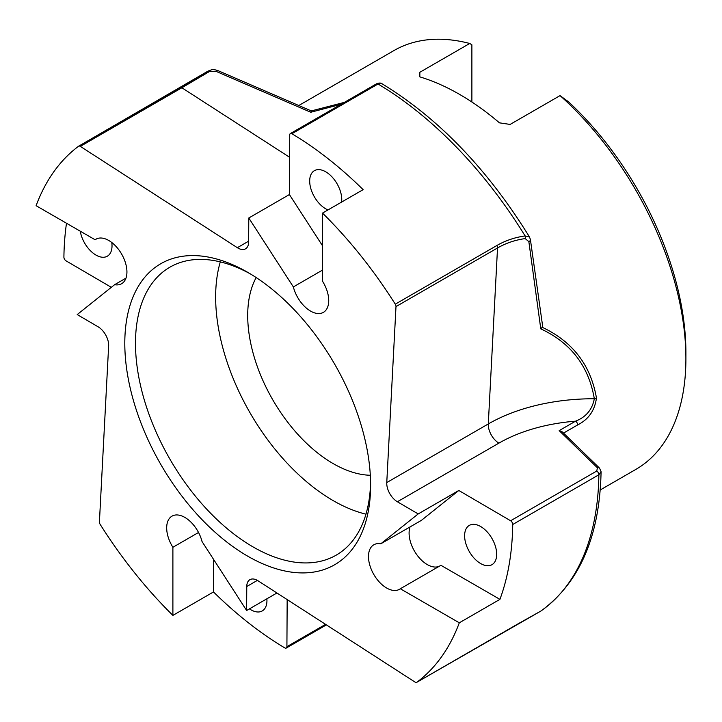 <?xml version="1.0" encoding="UTF-8"?>
<svg xmlns="http://www.w3.org/2000/svg" width="722" height="722" viewBox="0 0 722 722"><rect width="100%" height="100%" fill="white"/><g stroke="black" fill="none" stroke-linecap="round" stroke-linejoin="round"><path stroke-width="1.08" d="M418.2 513.929L380.801 543.801A25.694 14.837 -120 0 0 373.797 544.794A25.694 14.837 -120 0 0 369.863 565.38A25.694 14.837 -120 0 0 386.649 588.024A25.694 14.837 -120 0 0 399.492 589.296A25.694 14.837 -120 0 0 400.322 588.755L440.934 565.308L499.922 599.359A317.409 183.253 -120 0 0 512.728 524.497A3.023 1.742 -120 0 0 510.607 520.761L458.813 490.482L418.2 513.929L397.371 501.754A15.117 8.727 60 0 1 386.766 482.567L395.99 306.588A3.023 1.742 -120 0 0 395.268 304.17A317.409 183.253 -120 0 0 322.517 213.098L363.13 189.651A317.409 183.253 -120 0 0 291.896 133.741A3.023 1.742 -120 0 0 291.859 133.714A3.023 1.742 -120 0 0 290.352 133.57A3.023 1.742 -120 0 0 289.721 134.933L289.396 194.552L248.783 217.999L248.648 241.978A15.117 8.727 60 0 1 245.525 248.819A15.117 8.727 60 0 1 237.339 247.691L80.322 146.385A3.023 1.742 -120 0 0 80.196 146.313A3.023 1.742 -120 0 0 78.689 146.16A3.023 1.742 -120 0 0 78.59 146.223A317.409 183.253 -120 0 0 36.1 205.698L95.087 239.749A25.694 14.837 -120 0 1 95.918 239.208A25.694 14.837 -120 0 1 121.612 254.036A25.694 14.837 -120 0 1 121.612 283.71A25.694 14.837 -120 0 1 114.608 284.694L77.209 314.575L98.039 326.75A15.117 8.727 60 0 1 108.643 345.937L99.419 521.907A3.023 1.742 -120 0 0 100.141 524.334A317.409 183.253 -120 0 0 172.892 615.397L213.504 591.95A317.409 183.253 -120 0 0 284.739 647.869A3.023 1.742 -120 0 0 286.282 648.04A3.023 1.742 -120 0 0 286.914 646.668L287.166 599.585M247.709 556.175A173.821 100.358 60 0 1 124.798 343.293A173.821 100.358 60 0 1 247.709 272.329L247.709 272.329A173.821 100.358 60 0 1 370.612 485.211A173.821 100.358 60 0 1 247.709 556.175M250.408 273.927A166.259 95.99 -120 0 0 169.923 267.176A166.259 95.99 -120 0 0 144.436 400.403A166.259 95.99 -120 0 0 253.052 546.915A166.259 95.99 -120 0 0 336.181 555.155A166.259 95.99 -120 0 0 370.585 482.07M341.596 202.088A22.671 13.086 -120 0 0 325.721 171.8A22.671 13.086 -120 0 0 314.386 170.681A22.671 13.086 -120 0 0 310.911 188.848A22.671 13.086 -120 0 0 325.721 208.829A22.671 13.086 -120 0 0 327.987 209.949M80.277 231.202A22.671 13.086 -120 0 0 95.99 255.083A22.671 13.086 -120 0 0 107.325 256.202A22.671 13.086 -120 0 0 111.784 242.511M249.442 608.872A22.671 13.086 -120 0 0 250.913 609.801A22.671 13.086 -120 0 0 262.248 610.929A22.671 13.086 -120 0 0 266.878 598.809M480.644 526.528A22.671 13.086 -120 0 0 469.309 525.399A22.671 13.086 -120 0 0 465.834 543.567A22.671 13.086 -120 0 0 480.644 563.548A22.671 13.086 -120 0 0 491.98 564.676A22.671 13.086 -120 0 0 495.463 546.509A22.671 13.086 -120 0 0 480.644 526.528M220.3 261.878A166.259 95.99 -120 0 0 333.203 500.635A166.259 95.99 -120 0 0 365.955 514.172M256.184 277.555A120.917 69.808 -120 0 0 333.203 463.614A120.917 69.808 -120 0 0 370.323 475.257M248.783 217.999L293.358 286.923A25.694 14.837 -120 0 0 310.559 311.083A25.694 14.837 -120 0 0 323.411 312.355A25.694 14.837 -120 0 0 322.517 281.219L322.517 213.098M410.06 526.916A25.694 14.837 -120 0 0 427.262 564.577A25.694 14.837 -120 0 0 439.22 566.292M600.235 489.967L635.811 469.426A241.834 139.626 -120 0 0 685.9 358.717A241.834 139.626 -120 0 0 560.055 95.611L568.602 101.874A234.28 135.258 60 0 1 685.9 352.544L685.9 358.717M419.834 76.875L419.834 72.281L419.834 76.875A241.834 139.626 60 0 1 459.643 94.429A241.834 139.626 60 0 1 499.453 122.839L510.138 124.428L560.055 95.611M528.856 241.653A3.023 2.049 170.4 0 0 530.39 239.478L542.475 324.981L542.195 327.274C572.645 341.587 590.731 365.151 596.453 397.957C594.829 410.421 588.565 419.41 577.663 424.924A3.023 1.742 -120 0 0 575.533 421.179C585.993 417.09 592.257 409.618 594.323 398.752C588.746 366.189 570.894 342.887 540.778 328.853L528.856 241.653L525.201 238.594C515.21 239.966 505.987 243.097 497.53 247.971L488.298 423.949A150.311 87.326 -179.7 0 1 594.323 398.752A3.023 1.868 169.6 0 0 596.453 397.957M510.607 520.761L596.742 471.033L597.428 467.82L559.171 430.628L575.533 421.179A135.222 78.563 0.3 0 0 498.902 443.137L397.371 501.754M276.95 592.988L246.626 610.496L246.762 586.526A15.117 8.727 60 0 1 249.884 579.685A15.117 8.727 60 0 1 258.07 580.813L415.087 682.119A3.023 1.742 -120 0 0 416.72 682.344A3.023 1.742 -120 0 0 416.82 682.281A317.409 183.253 -120 0 0 459.309 622.806L499.922 599.359M66.496 223.242A317.409 183.253 -120 0 0 63.906 257.104A3.023 1.742 -120 0 0 66.027 260.841L111.323 287.32M340.983 104.338L310.767 112.253L216.176 71.406L209.263 71.631L181.863 87.768L289.603 157.279M395.268 304.17L496.799 245.543C505.445 240.561 514.876 237.367 525.111 235.941L529.452 236.924C487.657 169.264 438.453 118.173 381.83 83.644L378.039 84.005L291.896 133.741M78.797 146.106L208.089 71.063A3.023 0.875 59.1 0 1 208.116 71.045L208.116 71.045A3.023 0.875 59.1 0 1 209.263 71.631M416.82 682.281L540.679 611.164A3.023 2.437 61.5 0 1 540.534 611.236M180.121 87.606A3.023 1.742 60 0 1 180.22 87.543L208.116 71.045C211.754 69.998 211.681 68.689 217.791 70.548L311.308 110.917L344.367 102.38M419.834 72.281L469.742 43.473A241.834 139.626 -120 0 0 393.977 50.549L299.477 105.114M246.626 610.496L202.052 541.572A25.694 14.837 -120 0 0 172.007 516.14A25.694 14.837 -120 0 0 172.892 547.285L172.892 615.397M400.322 588.755L459.309 622.806M458.813 490.482L421.413 520.354L380.801 543.801M198.532 532.484L172.892 547.285M213.504 559.279L213.504 591.95M125.971 278.141L114.608 284.694M96.802 238.756L95.087 239.749M322.517 270.091L293.358 286.923M289.396 194.552L322.517 245.769M471.881 102.001L471.881 44.791L469.742 43.473M541.13 610.893C579.757 582.483 599.738 536.085 601.083 471.701L598.872 474.769L512.728 524.497M217.791 70.548A3.023 1.39 112 0 0 216.176 71.406M311.308 110.917L310.767 112.253M596.742 471.033A3.023 1.742 -120 0 1 598.872 474.769A317.409 183.253 -120 0 1 540.823 611.083A3.023 2.437 61.5 0 1 540.679 611.164L518.252 623.727A3.023 1.742 60 0 1 518.152 623.772M290.352 133.57L376.487 83.833A3.023 1.742 -120 0 1 378.003 83.987A3.023 1.742 -120 0 1 378.039 84.005A317.409 183.253 -120 0 1 525.111 235.941A3.023 1.615 81.9 0 1 525.201 238.594M542.195 327.274L540.778 328.853M597.428 467.82A3.023 2.103 134.2 0 1 599.522 468.109L562.239 431.873L559.171 430.628M78.689 146.16L180.22 87.543A3.023 1.742 60 0 1 181.736 87.687A3.023 1.742 60 0 1 181.863 87.768L80.322 146.385M577.663 424.924L563.503 433.101M286.914 646.668L325.559 624.359M257.375 580.389L246.762 586.526M496.799 245.543A3.023 1.742 60 0 1 497.53 247.971L395.99 306.588M386.766 482.567L488.298 423.949A15.117 8.727 -120 0 0 498.902 443.137M237.339 247.691L248.657 241.157M518.351 623.655A3.023 1.742 60 0 1 518.252 623.727L416.72 682.344M376.487 83.833C378.978 82.868 380.756 82.804 381.821 83.635M286.282 648.04L326.38 624.891M530.39 239.478L529.452 236.915M599.522 468.109L601.083 471.701"/></g></svg>
